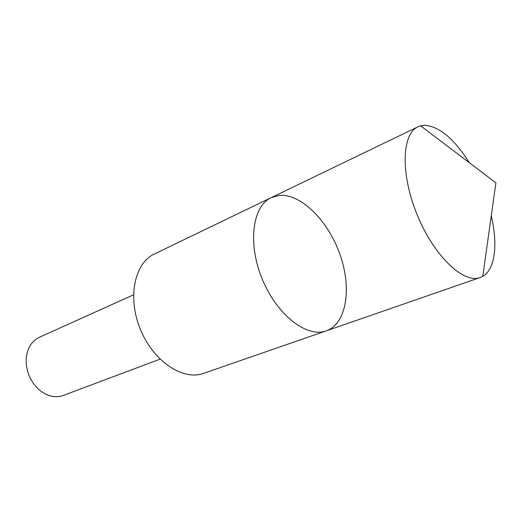 <?xml version="1.0" encoding="UTF-8"?>
<svg xmlns="http://www.w3.org/2000/svg" width="522" height="522" viewBox="0 0 522 522"><rect width="100%" height="100%" fill="white"/><g stroke="black" fill="none" stroke-linecap="round" stroke-linejoin="round"><path stroke-width="0.78" d="M326.211 330.876L203.045 373.543C182.517 380.695 153.129 361.009 140.301 329.186C127.231 297.449 134.565 263.062 154.31 254.038L271.199 197.636C252.498 206.033 247.402 243.487 262.312 279.283C276.999 315.164 307.027 338.112 326.211 330.876C346.765 323.633 351.978 288.118 339.946 254.449C328.155 220.708 300.887 193.186 278.905 195.456L271.199 197.636C252.498 206.033 247.402 243.487 262.312 279.283C276.999 315.164 307.027 338.112 326.211 330.876L479.731 277.678C463.099 283.603 433.736 255.532 417.143 214.744C400.367 174.028 401.783 133.867 417.939 126.826L420.628 125.828L424.732 125.28C439.433 126.448 454.29 138.924 469.311 162.694M491.261 215.867C498.027 244.165 495.176 269.372 482.772 276.34L480.168 277.534M160.052 359.149L62.079 395.891C54.321 397.992 46.68 395.963 39.163 389.797C30.061 381.301 25.741 370.829 26.198 358.386C27.281 348.096 31.653 341.068 39.326 337.316L133.488 294.826M271.199 197.636L417.939 126.826M482.772 276.34L495.9 182.837L420.628 125.828"/></g></svg>
